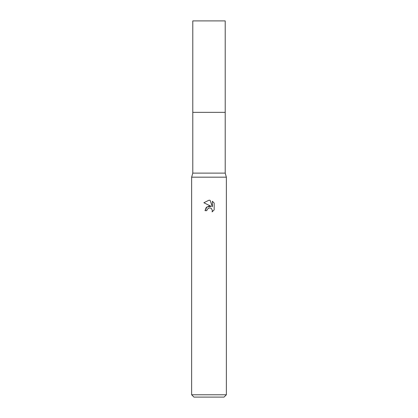 <?xml version="1.0" encoding="UTF-8"?>
<svg xmlns="http://www.w3.org/2000/svg" width="418" height="418" viewBox="0 0 418 418"><rect width="100%" height="100%" fill="white"/><g stroke="black" fill="none" stroke-linecap="round" stroke-linejoin="round"><path stroke-width="0.31" stroke-dasharray="2.09 1.57" d="M225.208 112.348L192.792 112.348M225.208 173.115L192.792 173.115M226.363 177.169L191.637 177.169M226.363 394.785L191.637 394.785M224.048 397.1L193.952 397.1M207.014 209.653L208.572 208.075M214.157 209.909L214.157 203.059M205.008 210.672L206.832 210.672M203.843 202.74L211.21 206.377M212.37 201.251L212.37 206.8L210.118 200.321M225.213 112.348L192.787 112.348M225.208 20.9L192.792 20.9"/><path stroke-width="0.63" d="M225.208 173.115L192.792 173.115L192.792 112.348L225.208 112.348L225.208 173.115L226.363 177.169L226.363 394.785L191.637 394.785L193.952 397.1L224.048 397.1L226.363 394.785M192.792 173.115L191.637 177.169L226.363 177.169M209 207.945L207.124 209.413L206.832 210.672L205.008 210.672L206.137 207.626L209 206.105L211.21 206.377L203.843 202.74L209 200.201L210.118 200.321L212.37 206.8L212.37 201.251L214.157 203.059L214.157 209.909L212.083 211.895L212.375 210.651L211.565 208.692L210.667 208.091L209 207.945L210.667 208.091L211.565 208.692L212.375 210.651L212.083 211.889L214.157 209.904M206.832 210.672L207.014 209.653M211.21 206.377L206.962 206.889L205.008 210.672M208.572 208.075L208.984 207.95M214.157 203.059L212.37 201.251M210.118 200.321L209.162 200.206M209 200.201L203.843 202.74M192.787 112.348L192.792 20.9L225.208 20.9L225.213 112.348L192.787 112.348M191.637 177.169L191.637 394.785"/></g></svg>
